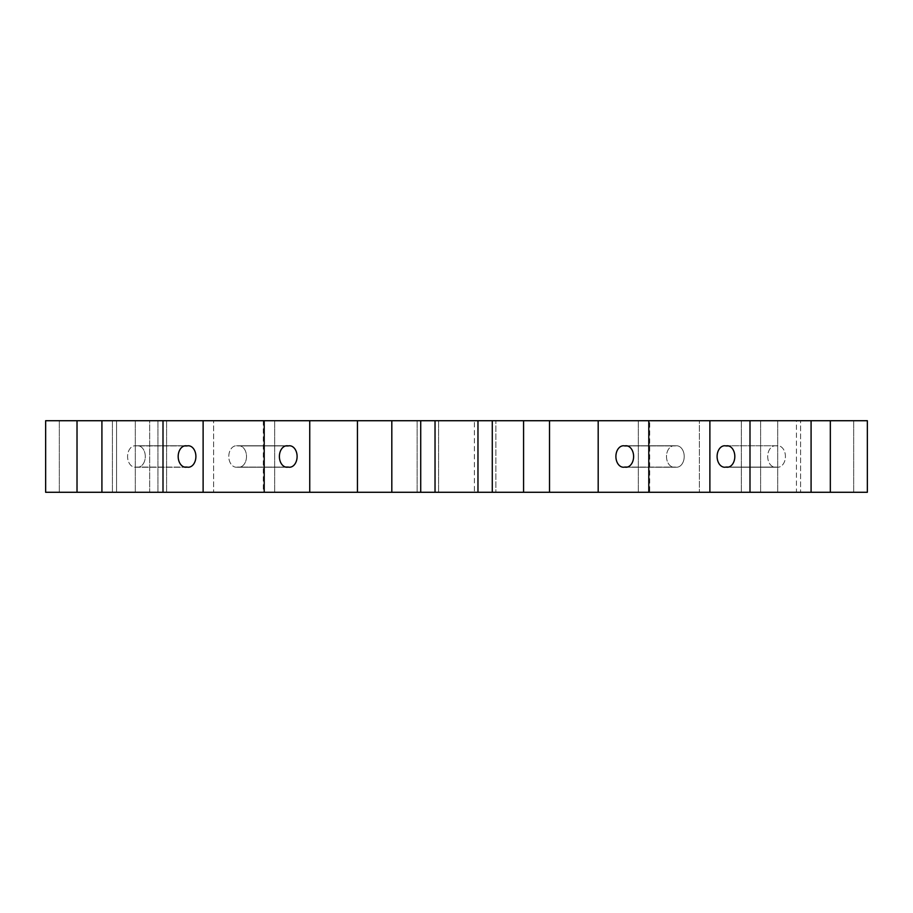 <?xml version="1.0" encoding="UTF-8"?>
<svg xmlns="http://www.w3.org/2000/svg" width="913" height="913" viewBox="0 0 913 913"><rect width="100%" height="100%" fill="white"/><g stroke="black" fill="none" stroke-linecap="round" stroke-linejoin="round"><path stroke-width="0.68" stroke-dasharray="4.57 3.42" d="M435.033 492.278L477.967 492.278L474.395 492.278L474.395 420.722L474.395 492.278L495.862 492.278L495.862 420.722L495.862 492.278L492.278 492.278L495.862 492.278L492.278 492.278L492.278 420.722L391.814 420.722L391.814 492.278L420.722 492.278L417.138 492.278L420.722 492.278L420.722 420.722L420.722 492.278L417.138 492.278L438.605 492.278L435.033 492.278L438.605 492.278L435.033 492.278L435.033 420.722L438.605 420.722L435.033 420.722L435.033 492.278L435.033 420.722M699.392 420.722L867.35 420.722L867.35 492.278L492.278 492.278L492.278 420.722L709.88 420.722L699.392 420.722L699.392 492.278L699.392 420.722M796.433 420.722L867.35 420.722L777.693 420.722L853.678 420.722L777.693 420.722L796.433 420.722L796.433 492.278L777.693 492.278L853.678 492.278L777.693 492.278L796.433 492.278L796.433 420.722M800.598 420.722L749.995 420.722L811.086 420.722L800.598 420.722L800.598 492.278L800.598 420.722M77.023 420.722L77.023 492.278L45.65 492.278L45.65 420.722L116.567 420.722L116.567 492.278L116.567 420.722L116.567 492.278L45.65 492.278L135.307 492.278L59.322 492.278L135.307 492.278L116.567 492.278L116.567 420.722L135.307 420.722L45.65 420.722L391.814 420.722M77.023 492.278L149.675 492.278L149.675 420.722L101.914 420.722L166.611 420.722L149.675 420.722L149.675 492.278L101.914 492.278L391.814 492.278M213.608 420.722L274.687 420.722L213.608 420.722L213.608 492.278L213.608 420.722M649.725 420.722L263.275 420.722L649.725 420.722L649.725 492.278L263.275 492.278L649.725 492.278M187.039 467.079A10.739 7.589 -90 0 0 188.306 467.239A10.739 7.589 -90 0 0 195.896 456.5A10.739 7.589 -90 0 0 188.306 445.761A10.739 7.589 -90 0 0 187.039 445.921A10.739 7.589 90 0 0 185.773 445.761L135.17 445.761A10.739 7.589 90 0 0 127.58 456.5A10.739 7.589 90 0 0 135.17 467.239A10.739 7.589 90 0 0 136.436 467.079A10.739 7.589 90 0 0 137.703 467.239A10.739 7.589 90 0 0 145.293 456.5A10.739 7.589 90 0 0 137.703 445.761A10.739 7.589 90 0 0 136.436 445.921A10.739 7.589 90 0 0 135.17 445.761A10.739 7.589 -90 0 0 127.58 456.5A10.739 7.589 -90 0 0 135.17 467.239A10.739 7.589 -90 0 0 136.436 467.079L187.039 467.079A10.739 7.589 90 0 1 185.773 467.239A10.739 7.589 90 0 1 178.183 456.5A10.739 7.589 90 0 1 185.773 445.761L135.17 445.761A10.739 7.589 -90 0 1 136.436 445.921L187.039 445.921M285.712 467.079L237.642 467.079A10.739 7.589 90 0 1 236.376 467.239A10.739 7.589 90 0 1 228.786 456.5A10.739 7.589 90 0 1 236.376 445.761A10.739 7.589 90 0 1 237.642 445.921A10.739 7.589 -90 0 1 238.909 445.761A10.739 7.589 -90 0 0 237.642 445.921L288.246 445.921A10.739 7.589 -90 0 0 286.979 445.761A10.739 7.589 -90 0 0 279.389 456.5A10.739 7.589 -90 0 0 286.979 467.239A10.739 7.589 -90 0 0 288.246 467.079A10.739 7.589 -90 0 0 289.512 467.239A10.739 7.589 -90 0 0 297.102 456.5A10.739 7.589 -90 0 0 289.512 445.761A10.739 7.589 -90 0 0 288.246 445.921M288.246 467.079L237.642 467.079A10.739 7.589 -90 0 0 238.909 467.239A10.739 7.589 -90 0 0 246.499 456.5A10.739 7.589 -90 0 0 238.909 445.761A10.739 7.589 -90 0 1 246.499 456.5A10.739 7.589 -90 0 1 238.909 467.239A10.739 7.589 -90 0 1 237.642 467.079A10.739 7.589 -90 0 1 236.376 467.239A10.739 7.589 -90 0 1 228.786 456.5A10.739 7.589 -90 0 1 236.376 445.761A10.739 7.589 -90 0 1 237.642 445.921L285.712 445.921M477.967 492.278L477.967 420.722M725.961 467.079A10.739 7.589 90 0 0 727.227 467.239A10.739 7.589 90 0 0 734.817 456.5A10.739 7.589 90 0 0 727.227 445.761A10.739 7.589 90 0 0 725.961 445.921A10.739 7.589 -90 0 0 724.694 445.761L775.297 445.761L724.694 445.761A10.739 7.589 -90 0 0 717.104 456.5A10.739 7.589 -90 0 0 724.694 467.239L775.297 467.239L724.694 467.239A10.739 7.589 -90 0 0 725.961 467.079L776.564 467.079A10.739 7.589 -90 0 1 775.297 467.239A10.739 7.589 -90 0 1 767.707 456.5A10.739 7.589 -90 0 1 775.297 445.761A10.739 7.589 -90 0 1 776.564 445.921A10.739 7.589 90 0 1 777.83 445.761A10.739 7.589 90 0 1 785.42 456.5A10.739 7.589 90 0 1 777.83 467.239A10.739 7.589 90 0 1 776.564 467.079A10.739 7.589 90 0 1 775.297 467.239A10.739 7.589 90 0 1 767.707 456.5A10.739 7.589 90 0 1 775.297 445.761A10.739 7.589 90 0 1 776.564 445.921A10.739 7.589 -90 0 1 777.83 445.761A10.739 7.589 -90 0 1 785.42 456.5A10.739 7.589 -90 0 1 777.83 467.239A10.739 7.589 -90 0 1 776.564 467.079L728.494 467.079M725.961 445.921L728.494 445.921M184.506 445.921L136.436 445.921A10.739 7.589 -90 0 1 137.703 445.761L188.306 445.761L137.703 445.761A10.739 7.589 -90 0 1 145.293 456.5A10.739 7.589 -90 0 1 137.703 467.239L188.306 467.239L137.703 467.239A10.739 7.589 -90 0 1 136.436 467.079L184.506 467.079M59.322 492.278L59.322 420.722L59.322 492.278M853.678 492.278L853.678 420.722L853.678 492.278M624.754 467.079A10.739 7.589 -90 0 1 623.488 467.239A10.739 7.589 -90 0 1 615.898 456.5A10.739 7.589 -90 0 1 623.488 445.761A10.739 7.589 -90 0 1 624.754 445.921A10.739 7.589 -90 0 1 626.021 445.761A10.739 7.589 -90 0 1 633.611 456.5A10.739 7.589 -90 0 1 626.021 467.239A10.739 7.589 -90 0 1 624.754 467.079L675.358 467.079A10.739 7.589 90 0 0 676.624 467.239A10.739 7.589 90 0 0 684.214 456.5A10.739 7.589 90 0 0 676.624 445.761A10.739 7.589 90 0 0 675.358 445.921A10.739 7.589 -90 0 0 674.091 445.761A10.739 7.589 -90 0 0 666.501 456.5A10.739 7.589 -90 0 0 674.091 467.239A10.739 7.589 -90 0 0 675.358 467.079L627.288 467.079M624.754 445.921L675.358 445.921A10.739 7.589 -90 0 1 676.624 445.761L626.021 445.761L676.624 445.761A10.739 7.589 -90 0 1 684.214 456.5A10.739 7.589 -90 0 1 676.624 467.239L626.021 467.239L676.624 467.239A10.739 7.589 -90 0 1 675.358 467.079A10.739 7.589 -90 0 1 674.091 467.239A10.739 7.589 -90 0 1 666.501 456.5A10.739 7.589 -90 0 1 674.091 445.761A10.739 7.589 -90 0 1 675.358 445.921L627.288 445.921M492.278 492.278L492.278 420.722M112.402 420.722L112.402 492.278L112.402 420.722M264.211 420.722L264.211 492.278M163.005 420.722L163.005 492.278M523.571 420.722L523.571 492.278M549.523 420.722L549.523 492.278M648.789 420.722L648.789 492.278M157.938 420.722L157.938 492.278L157.938 420.722M749.995 420.722L749.995 492.278M830.339 420.722L830.339 492.278M760.609 420.722L760.609 492.278L760.609 420.722M357.44 420.722L357.44 492.278M598.186 420.722L598.186 492.278M309.747 420.722L309.747 492.278M274.687 420.722L274.687 492.278L274.687 420.722M417.138 420.722L417.138 492.278L417.138 420.722M438.605 420.722L438.605 492.278L438.605 420.722M101.914 420.722L101.914 492.278M236.376 467.239L286.979 467.239L236.376 467.239M236.376 445.761L286.979 445.761L236.376 445.761M238.909 467.239L289.512 467.239L238.909 467.239M238.909 445.761L289.512 445.761L238.909 445.761M135.17 467.239L185.773 467.239L135.17 467.239M638.313 420.722L638.313 492.278L638.313 420.722M203.12 420.722L203.12 492.278M263.275 420.722L263.275 492.278M741.333 420.722L741.333 492.278L741.333 420.722M623.488 467.239L674.091 467.239L623.488 467.239M623.488 445.761L674.091 445.761L623.488 445.761M777.693 420.722L777.693 492.278L777.693 420.722M777.83 445.761L727.227 445.761L777.83 445.761M777.83 467.239L727.227 467.239L777.83 467.239M135.307 420.722L135.307 492.278L135.307 420.722M166.611 420.722L166.611 492.278L166.611 420.722M709.88 420.722L709.88 492.278M811.086 420.722L811.086 492.278"/><path stroke-width="1.37" d="M477.967 420.722L420.722 420.722L420.722 492.278L420.722 420.722L391.814 420.722L391.814 492.278L477.967 492.278L477.967 420.722L523.571 420.722L523.571 492.278L492.278 492.278L492.278 420.722M830.328 420.722L830.328 492.278L867.35 492.278L867.35 420.722L523.571 420.722M391.814 420.722L45.65 420.722L45.65 492.278L391.814 492.278M477.967 492.278L492.278 492.278M830.328 492.278L523.571 492.278M187.039 445.921A10.739 7.589 -90 0 1 188.306 445.761A10.739 7.589 -90 0 1 195.896 456.5A10.739 7.589 -90 0 1 188.306 467.239A10.739 7.589 -90 0 1 187.039 467.079A10.739 7.589 -90 0 1 185.773 467.239A10.739 7.589 -90 0 1 178.183 456.5A10.739 7.589 -90 0 1 185.773 445.761A10.739 7.589 -90 0 1 187.039 445.921L184.506 445.921M288.246 467.079A10.739 7.589 90 0 0 289.512 467.239A10.739 7.589 90 0 0 297.102 456.5A10.739 7.589 90 0 0 289.512 445.761A10.739 7.589 90 0 0 288.246 445.921A10.739 7.589 90 0 0 286.979 445.761A10.739 7.589 90 0 0 279.389 456.5A10.739 7.589 90 0 0 286.979 467.239A10.739 7.589 90 0 0 288.246 467.079L285.712 467.079M288.246 445.921L285.712 445.921M187.039 467.079L184.506 467.079M725.961 467.079A10.739 7.589 90 0 1 724.694 467.239A10.739 7.589 90 0 1 717.104 456.5A10.739 7.589 90 0 1 724.694 445.761A10.739 7.589 90 0 1 725.961 445.921A10.739 7.589 -90 0 1 727.227 445.761A10.739 7.589 -90 0 1 734.817 456.5A10.739 7.589 -90 0 1 727.227 467.239A10.739 7.589 -90 0 1 725.961 467.079L728.494 467.079M627.288 467.079L624.754 467.079A10.739 7.589 90 0 1 623.488 467.239A10.739 7.589 90 0 1 615.898 456.5A10.739 7.589 90 0 1 623.488 445.761A10.739 7.589 90 0 1 624.754 445.921A10.739 7.589 90 0 1 626.021 445.761A10.739 7.589 90 0 1 633.611 456.5A10.739 7.589 90 0 1 626.021 467.239A10.739 7.589 90 0 1 624.754 467.079M627.288 445.921L624.754 445.921M728.494 445.921L725.961 445.921M435.033 492.278L435.033 420.722M163.005 420.722L163.005 492.278M309.747 420.722L309.747 492.278M264.211 420.722L264.211 492.278M749.995 420.722L749.995 492.278M549.512 420.722L549.512 492.278M598.186 420.722L598.186 492.278M357.44 420.722L357.44 492.278M648.789 420.722L648.789 492.278M77.023 420.722L77.023 492.278M101.914 420.722L101.914 492.278M811.086 420.722L811.086 492.278M203.12 420.722L203.12 492.278M709.88 420.722L709.88 492.278"/></g></svg>
